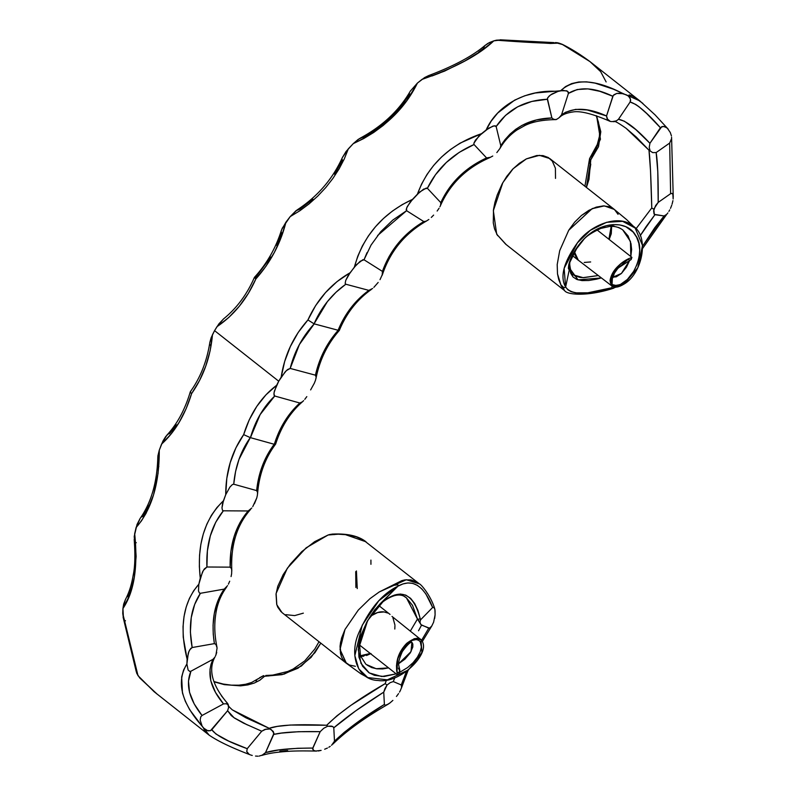 <?xml version="1.0" encoding="UTF-8"?>
<svg xmlns="http://www.w3.org/2000/svg" width="796" height="796" viewBox="0 0 796 796"><rect width="100%" height="100%" fill="white"/><g stroke="black" fill="none" stroke-linecap="round" stroke-linejoin="round"><path stroke-width="1.19" d="M379.632 604.293L397.96 586.174L403.005 583.916L407.92 582.941L412.716 583.378L417.383 585.349L421.82 588.911L425.86 593.915L432.636 607.477L420.537 619.865L419.87 621.686L420.517 623.885L421.552 625.109L429.532 628.193L431.77 625.994L433.601 622.213L431.77 625.994L430.377 627.676L428.775 628.173L421.601 640.312L428.775 628.173L421.004 624.681L417.462 619.049L412.507 605.338L406.457 597.866C403.562 595.448 396.796 590.95 381.135 603.149L380.16 603.895M360.16 656.421L363.772 656.183M366.498 655.506L371.016 653.556M370.269 653.466L364.459 655.456L360.449 655.725L370.269 653.466M434.725 608.731C430.964 596.045 421.253 584.354 419.363 583.846L406.328 579.737L379.254 591.955L401.841 580.632L404.915 579.886L410.955 579.906L416.766 582.075M358.28 610.084L369.951 598.682L358.28 610.084L369.951 598.682L358.28 610.084L345.106 629.298M355.394 666.302L349.384 665.018L344.628 661.725L342.817 659.377M341.265 656.143L340.061 646.223L340.579 642.213L344.897 629.716L341.524 638.183L340.051 646.292L340.509 653.536L341.464 656.68L342.847 659.436L346.877 663.645M392.945 617.825L394.906 624.92M394.945 625.726L394.796 629.039M435.074 610.612L435.094 614.87L434.905 609.368L433.85 607.358L432.636 607.477L420.537 619.865L417.98 610.592L414.706 603.587L410.597 598.333L405.751 595.119L400.428 594.045L394.796 594.97L388.866 597.667L382.657 601.836L384.05 600.413L367.672 620.482L358.25 649.705L361.006 663.396L369.284 672.928L381.772 676.54L396.159 673.864L384.06 676.52L374.438 675.326L368.916 672.69L362.538 666.182L358.936 657.128L358.439 646.481L360.906 635.467L366.966 621.756L374.657 609.836L398.298 585.707L397.672 584.791L395.99 584.692L392.269 585.558L397.672 584.791L398.298 585.179L397.96 586.174C382.189 593.756 369.135 609.328 358.807 632.9C348.807 655.426 357.712 680.082 378.219 680.481C398.895 683.973 427.651 656.471 423.034 643.178C421.034 636.591 415.572 636.661 406.656 643.407C398.577 651.854 395.343 661.496 396.965 672.351L397.672 658.362L404.836 645.357L414.258 638.651L420.994 639.715L392.01 616.422M370.757 616.005L377.682 612.532L384.03 611.935L377.682 612.502L370.757 616.005C375.583 612.701 380 611.348 384.03 611.935C379.981 611.388 375.563 612.741 370.757 616.005M257.615 679.157L263.536 675.645L264.561 676.262L282.033 674.65L297.953 668.232L311.127 657.347L320.798 643.138L314.987 652.601L301.366 666.023L284.013 674.142L264.561 676.262L259.874 680.212L254.282 683.058L247.845 684.908L240.581 685.853L224.353 684.65L214.015 681.814M310.629 389.911L314.35 383.165L310.629 389.911M231.069 576.563L231.626 573.747L231.069 576.563M221.378 695.754L226.94 702.759M228.372 705.226C227.925 705.505 229.228 707.037 232.293 709.843L245.864 717.773L269.197 728.31L277.326 726.4L290.301 725.037L326.718 725.255L336.917 715.833L351.096 705.206L385.194 683.625L386.438 680.033M410.487 630.82L417.462 619.049L410.487 630.82M346.429 663.327L340.011 649.466L344.976 629.546L340.011 649.437L346.131 663.098L281.973 612.542L276.819 604.741L276.113 593.438L287.326 568.225L306.132 547.837L328.111 535.002L332.698 534.106M396.448 696.46L398.567 693.605L396.448 696.46M324.659 749.235L327.445 748.041M287.655 750.578L279.864 751.185M255.516 756.061L257.974 756.2M209.02 735.056L207.378 733.663M204.652 730.638L203.487 728.022L189.677 709.714L185.299 701.276L182.453 692.938L181.657 677.028L183.597 670.013L186.901 663.963L187.11 659.088L183.239 637.188L183.04 626.621L184.025 616.552L186.184 607.049L189.408 598.433L193.647 590.801L198.831 584.244L200.264 578.105L199.358 566.603L199.547 555.27L200.861 544.345L203.288 533.967L206.831 524.206L211.388 515.37L216.95 507.53L223.427 500.784L225.726 494.664L226.81 478.306L230.213 462.625L235.915 447.85L243.666 434.626L249.238 419.82L256.8 406.368L265.983 394.806L276.63 385.314L278.719 381.204L214.562 330.639L212.462 334.758L210.124 350.787L205.746 366.14L199.478 380.607L191.607 393.602L186.155 408.647L179.12 422.358L170.881 434.228L161.568 444.098L159.27 450.218L158.066 473.351L153.558 494.784L146.136 513.181L141.409 520.942L136.096 527.539L134.673 533.688L136.126 556.444L134.305 577.369L129.758 595.04L122.942 608.522L122.743 613.398L138.016 675.695L154.066 691.664L208.95 734.997C217.646 741.056 231.507 747.693 250.531 754.926M419.363 583.856L363.344 539.977L356.28 536.822L347.743 534.832L338.25 534.186L328.111 535.002L314.669 541.658L301.764 551.638L290.371 564.095L283.217 574.573L277.774 586.304L276.033 594.115L276.71 604.373L277.774 607.219L281.078 611.776M434.656 618.462L435.094 614.87L433.601 622.213M385.194 683.625C359.255 698.53 339.763 712.4 326.718 725.255L327.693 726.211L332.847 726.549L333.783 727.813C346.34 717.116 362.986 705.226 383.742 692.142L384.388 704.44L356.379 723.047L344.23 732.37L334.489 741.166L333.783 727.813L355.683 710.868L383.742 692.142L387.045 685.058L385.194 683.625L387.045 685.058L390.159 682.65L393.284 681.575L401.264 684.958L406.418 671.456L401.264 684.958L401.602 687.445L400.348 690.57L401.602 687.445L401.264 684.958L393.284 681.575L390.159 682.65L387.045 685.058L384.956 688.55L383.742 692.142L384.388 704.44L385.214 705.326L386.756 704.938L389.901 702.977L387.861 704.361C364.359 717.972 346.021 731.216 332.877 744.101L334.489 741.166L333.783 727.813L332.847 726.549L331.275 726.111L327.693 726.211L323.723 728.28L320.181 731.663L312.569 748.857L313.455 750.369L315.733 751.036L313.455 750.369L312.778 748.061L297.714 748.28L278.6 749.971L265.516 752.618L273.973 733.235L271.426 729.763L269.894 728.987L265.964 729.166L261.735 731.216L247.218 748.678L246.76 751.583L249.039 754.15M392.876 700.4L389.901 702.977M330.221 746.35L328.828 747.255M318.34 750.986L321.126 750.379L315.733 751.036M316.5 751.086C297.565 750.688 290.421 751.026 281.286 751.902C273.715 752.588 267.237 753.762 261.854 755.414L265.516 752.618L273.744 734.409L281.476 733.096L298.44 731.703L320.181 731.663L312.778 748.061C290.729 748.15 274.968 749.673 265.516 752.618L263.108 754.857L259.118 756.091M275.675 443.909L274.222 444.267C264.302 457.541 258.451 472.983 256.64 490.595L233.726 484.207L235.586 471.481L239.019 459.292L250.292 437.621L274.222 444.267L250.441 437.651L260.153 414.557L274.729 396.02L299.833 403.015L291.704 411.532L284.62 421.402L278.759 432.407L274.322 444.287L267.615 454.476L262.381 465.809L258.71 477.918L256.64 490.595L257.576 492.485L257.397 495.162L257.576 492.485L256.64 490.595L233.726 484.207L232.382 484.565L229.915 487.072L225.726 494.664L222.532 503.709L221.975 507.908L222.462 510.256L223.348 510.803L248.173 510.962L240.054 522.494L234.273 536.007L230.939 551.13L230.144 567.15L231.507 568.633L231.805 571.08L231.507 568.633L230.144 567.15L206.92 567.001L204.353 568.941L202.522 571.936L198.831 584.244L198.483 590.95L199.388 592.97L200.423 593.289L224.203 589.11L218.084 600.353L214.303 613.497L213.069 625.149L213.248 634.263L214.383 643.626L215.905 644.372L217.099 647.934L215.905 644.372L214.383 643.626L192.154 647.536L189.717 649.864L188.314 653.009L186.901 663.963C176.085 681.704 181.18 702.47 202.184 726.26L205.01 729.524L206.88 730.559L210.472 730.688L227.596 710.738L228.591 707.505L228.263 704.709L226.144 703.744L223.507 703.903L202.025 715.495L200.761 716.858L200.154 720.082L202.184 726.26L200.154 720.082L200.761 716.858L202.025 715.495L194.194 703.903L189.528 692.321L188.483 681.117L190.911 671.217L212.99 659.307L214.811 657.267L212.99 659.307L211.049 664.202L209.985 669.516L210.791 680.799L215.517 692.45L223.507 703.903L202.025 715.495C189.159 699.306 185.448 684.55 190.911 671.217L212.99 659.307C206.661 673.058 210.174 687.923 223.507 703.903L226.144 703.744L228.263 704.709L227.746 703.634L228.591 707.505L227.596 710.738L231.268 715.584L234.541 718.101L243.586 723.146L261.735 731.216L247.218 748.678L228.721 741.086L215.995 734.041L211.796 729.743L227.596 710.738L234.024 717.703L247.427 724.957M216.731 652.402L215.955 654.829L217.099 647.934M186.901 663.963L188.095 669.953L189.647 671.386L190.911 671.217L189.647 671.386L188.095 669.953L186.901 663.963M227.586 585.647L224.203 589.11C214.283 603.458 211.01 621.626 214.383 643.626L192.154 647.536L190.383 632.084L191.249 617.587L194.682 604.413L200.423 593.289L224.203 589.11L226.591 587.149C220.8 595.01 217.189 604.094 215.736 614.383C214.154 624.651 214.552 635.507 216.93 646.949L216.681 646.014M229.696 581.219L228.392 584.174M251.775 507.997L248.173 510.962C235.676 525.629 229.666 544.355 230.144 567.15L206.92 567.001L207.388 550.882L210.323 535.847L215.716 522.256L223.348 510.803L248.173 510.962L250.65 509.35C236.939 524.763 230.651 545.121 231.785 570.424M254.421 503.759L256.77 497.958L252.75 506.614M667.346 128.216L670.282 132.494L667.346 128.216L664.381 126.534L661.765 126.614L649.914 143.29L635.855 129.619L624.372 121.211L618.452 119.3L616.383 120.873L612.243 121.609L616.383 120.873L618.452 119.3L630.114 102.017L630.641 100.525L630.094 98.157L627.984 95.769L613.398 89.182L595.07 83.122L586.622 81.859L578.772 81.988L571.687 83.59L565.598 86.555L560.623 90.754L535.29 92.993L524.594 95.838L514.664 100.127L497.759 112.972L491.212 121.091L486.157 129.977L481.56 133.658L460.098 143.141L450.387 149.578L441.561 157.001L433.691 165.389L427.014 174.453L421.562 184.095L417.412 194.194L412.497 199.388L402.209 204.632L392.468 211.03L383.493 218.452L375.423 226.8L368.319 236.044L362.399 245.914L357.722 256.332L354.349 267.167L348.091 275.695L345.772 280.311L345.165 283.326L345.802 284.222L368.846 290.371L359.295 298.44L350.877 307.903L343.753 318.609L338.21 330.28C326.917 343.006 319.325 357.971 315.435 375.175L290.192 368.429L299.405 344.509L314.211 323.873L338.21 330.28L330.489 340.111L324.042 351.046L318.997 362.827L315.435 375.175L316.161 377.294L315.505 380.199L316.161 377.294L315.435 375.175L290.192 368.429L287.615 369.533L285.197 371.832L278.719 381.204L274.371 391.154L273.914 393.99L274.729 396.02L299.833 403.015L302.43 401.791L299.833 403.015C288.053 413.781 279.545 427.542 274.322 444.287L275.326 444.297M303.644 400.627L302.48 401.751C290.172 412.517 281.227 426.616 275.655 444.029M306.808 396.627L304.778 399.343M399.642 669.635L399.303 673.416L397.791 675.147L396.965 672.351L397.791 675.147L359.384 644.889L397.791 675.147L399.94 671.486L398.448 668.123M418.547 630.75L421.552 625.109L418.547 630.75M393.284 681.575L394.836 677.685L393.284 681.575M401.602 687.445L401.413 688.062M400.348 690.57L399.502 692.102M388.349 704.072L385.214 705.326L384.388 704.44C363.673 717.007 347.036 729.255 334.489 741.166L331.584 745.305M215.955 654.829L215.447 656.053M261.735 731.216L264.909 729.405L269.894 728.987L269.197 728.31L232.342 709.883M228.263 704.709L228.512 706.052M320.181 731.663L323.723 728.28L327.693 726.211L326.718 725.255C297.366 724.032 278.192 725.047 269.197 728.31L273.317 731.484L273.744 734.409C282.799 732.211 298.271 731.295 320.181 731.663M248.133 753.464L246.76 751.583L247.218 748.678C227.706 741.633 215.895 735.325 211.796 729.743L210.472 730.688L207.965 730.857L203.487 728.022L208.99 734.957M252.242 755.444L251.088 755.135M231.736 569.807L231.626 573.747M257.566 493.769L257.566 493.789C259.058 474.774 265.078 458.227 275.605 444.128M257.397 495.162L256.77 497.958M200.423 593.289L199.388 592.97L198.483 590.95L198.831 584.244C183.07 602.373 179.16 627.318 187.11 659.088L188.921 651.436L190.771 648.402L192.154 647.536C188.214 625.666 190.97 607.577 200.423 593.289M223.348 510.803L222.462 510.256L221.975 507.908L223.427 500.784C204.353 519.261 196.632 545.031 200.264 578.105L203.358 570.414L206.92 567.001C205.995 544.195 211.477 525.46 223.348 510.803M250.292 437.621L243.666 434.626C231.726 451.919 225.746 471.928 225.726 494.664L229.915 487.072L232.382 484.565L233.726 484.207C235.288 466.496 240.81 450.964 250.292 437.621L250.441 437.651C255.287 420.746 263.376 406.875 274.729 396.02L274.043 395.234L274.063 392.597L276.63 385.314C261.197 396.985 250.203 413.423 243.666 434.626L250.292 437.621M404.229 596.413L406.457 597.886L417.462 619.049A2.259 0.856 -11.6 0 0 420.228 618.81C413.532 593.239 401.005 587.587 382.657 601.836L381.135 603.149M420.537 619.865L420.228 618.81A2.259 0.856 168.4 0 1 417.462 619.049L419.94 622.213L420.537 619.865M420.994 639.715L421.91 652.431L408.487 669.894L387.373 679.854L367.722 677.565L358.747 668.839L354.827 655.655L362.24 625.178L378.787 600.761L397.96 586.174C412.338 578.185 423.9 585.289 432.636 607.477L433.85 607.358L434.944 609.557M434.526 608.234L434.745 608.781M370.916 560.095L370.936 564.304M303.346 613.149L294.669 615.597L285.754 614.671M333.514 534.225L334.151 534.643M256.023 681.097L256.73 680.043M319.007 641.725L314.798 649.058L304.709 660.939L293.018 669.098L287.863 671.446L272.759 675.098L265.814 675.476M267.118 675.555L268.69 675.983M139.937 678.162L136.832 673.515L136.126 670.958L138.016 675.695M125.489 620.82L124.584 620.253L125.489 620.82M122.743 613.398L123.46 618.353L122.942 608.522L125.4 599.577C129.012 592.891 131.619 584.712 133.221 575.03C135.012 566.792 135.33 554.951 134.196 539.499M136.255 542.723L134.653 541.519L134.216 536.504L137.031 524.465L140.126 518.465C151.3 502.485 157.19 482.008 157.817 457.043L159.27 450.218L162.961 440.994L165.747 436.506L168.225 434.009L169.568 433.641L176.394 424.835M141.389 517.072L142.763 516.435L149.22 505.042M158.295 459.7L157.877 455.979L159.27 450.218C159.389 483.809 151.668 509.589 136.096 527.539L140.186 518.375M210.572 345.454L209.865 344.588M209.846 342.36L211.159 337.683L214.562 330.639L218.9 323.853L223.616 318.858M158.812 466.257L158.762 466.834M132.206 586.234L127.997 596.97M357.255 588.582L356.429 570.951M264.561 676.262L263.536 675.645L259.566 677.724M139.33 677.456L157.001 693.993M123.111 617.228L123.46 618.353M125.549 599.298L123.678 604.015L122.942 608.522C134.186 591.876 138.096 566.931 134.673 533.688L134.325 540.385M190.363 391.682C200.473 377.573 206.96 361.125 209.855 342.34L212.462 334.758C210.452 357.006 203.497 376.617 191.607 393.602L190.622 392.667L191.607 393.602C185.02 415.074 175.011 431.91 161.568 444.098L166.802 435.253C177.19 424.039 185.03 409.552 190.304 391.801M190.622 392.667L190.652 391.483L190.622 392.667M330.44 534.335L328.111 535.002M345.006 534.494L365.981 541.797M399.791 672.312L396.965 672.351L396.667 670.72L396.498 665.536L398.02 658.242L403.144 648.292L407.642 643.307L412.228 640.372L416.209 639.576L418.567 640.223L420.288 641.735L421.373 647.048L420.169 651.874L417.363 657.227L413.114 662.64L407.612 667.555L399.572 672.411M365.772 664.103L360.469 655.785L359.513 643.685C362.469 630.014 367.842 618.432 375.632 608.94C381.523 601.995 381.801 602.612 382.627 601.706L381.801 602.313M359.394 654.501L360.439 657.068M367.135 665.138L371.772 667.595L377.045 668.839L382.727 668.938L388.607 667.874L376.14 668.72L366.25 664.481M411.88 642.342L411.025 651.645L398.756 663.615L404.915 659.188L410.288 652.869L412.806 647.009L412.835 644.014L411.602 642.113M397.264 662.57L397.443 664.053M370.647 653.755L360.688 656.431M387.761 613.029L384.03 611.935M379.254 591.955L369.951 598.682M609.169 239.467L611.268 233.745L611.656 226.412L609.169 239.467M612.92 277.774L614.343 273.297L618.074 268.073L631.119 259.576L631.905 257.387L628.81 258.63L612.631 273.147L611.975 286.053L624.263 283.953L637.795 267.774L642.521 245.457L635.138 228.004L622.631 221.338L606.602 222.303L590.383 230.273L577.408 242.86L564.135 268.351L565.628 286.998C559.757 276.909 563.658 262.222 577.329 242.959C590.224 224.651 619.079 213.706 632.919 225.994C649.815 236.233 642.422 273.237 624.402 283.854C615.716 289.197 610.94 288.053 610.074 280.431C611.577 271.774 617.815 264.511 628.81 258.63L620.89 263.715L614.771 270.411L611.059 278.491L611.129 282.63L612.432 284.63L616.412 285.565L620.562 284.371L627.387 279.436L633.745 271.247L637.019 264.501L639.118 257.267L639.705 249.994L638.82 243.228L636.601 237.158L633.148 232.054L625.845 226.721L619.855 224.92L613.258 224.581L606.293 225.716L599.318 228.183L589.607 233.984L585.408 237.576L579.538 244.093L574.105 252.143L568.812 264.521L568.374 268.351L569.24 269.953L565.628 286.998C571.03 295.008 586.433 295.256 611.825 287.744L612.154 286.182L611.825 287.744L587.747 292.829L575.528 292.848L571.14 291.694L567.856 289.754L565.628 286.998L569.598 268.252L569.21 265.784L569.598 268.252L569.757 266.6M569.767 265.008L569.737 263.436M611.159 226.412L610.711 234.551L608.91 239.258L611.159 226.412M561.678 286.072L564.065 287.873L565.628 286.998L564.065 287.873L560.842 284.749L557.498 273.904L558.752 279.635L560.842 284.749L557.498 273.904L561.23 285.903L564.434 290.49M557.2 264.551L559.707 250.65L557.2 264.551L559.707 250.65L557.2 264.551L557.498 273.904M614.592 209.666L609.607 206.791L603.408 205.895L592.652 208.452L581.518 215.417L574.712 222.084L568.961 229.895L574.642 222.193L581.448 215.477L588.801 210.383L596.264 207.119L603.328 205.905L609.567 206.781L614.572 209.656L618.064 214.333M590.652 261.954L584.224 262.441M578.364 260.242L576.344 258.033L574.622 252.213L575.12 255.387L578.155 260.113L574.622 252.213L578.334 260.212L611.975 286.053M586.433 187.438L588.98 179.389L590.771 159.857L598.522 146.653L600.801 131.708L596.612 115.838L600.443 139.21L590.771 159.857L589.577 158.603L594.045 151.837M433.631 215.099L431.303 217.427M613.547 121.549C615.109 122.753 611.298 117.907 626.173 128.365L636.412 137.181L648.989 150.195L650.531 170.891L651.775 207.935L635.944 228.89L651.775 207.935L652.67 208.582L651.775 207.935C651.029 177.886 650.093 158.643 648.989 150.195L652.68 152.613L656.163 152.553L669.665 143.071L671.555 138.653L669.665 143.071L670.63 193.667L658.202 202.393L655.606 205.607L653.625 210.831L654.013 213.826L654.939 214.681L664.083 215.965L666.75 214.303L664.083 215.965L654.73 227.785L642.581 246.233L664.083 215.965L654.362 214.383L653.735 209.169L652.67 208.582L653.735 209.169L658.202 202.393L657.794 171.777L656.163 152.553L669.665 143.071L670.63 193.667L658.202 202.393C658.322 178.224 657.645 161.608 656.163 152.553L652.68 152.613L648.989 150.195L626.193 128.385M569.717 261.864L569.767 264.899C570.752 271.794 571.966 275.127 573.389 274.918L583.05 277.645L598.025 275.575L583.727 277.655L580.135 277.436L574.513 275.685M614.283 209.398L604.313 205.895L592.085 208.711L568.712 230.293L592.025 208.731L604.293 205.895L613.945 209.139L626.661 219.646L635.138 228.004M606.074 289.664L611 288.311M671.734 205.239L670.511 208.343L671.734 205.239M642.889 103.41L633.039 96.376L629.129 94.903M668.222 129.171L655.068 114.873L639.904 100.953L626.114 94.764L620.751 93.162L616.771 93.431L613.248 95.46L606.532 115.967L587.209 109.967L575.687 109.36L565.727 112.186L561.538 114.853L559.12 117.709L561.538 114.853L568.394 93.411L567.638 91.281L563.19 90.366L557.946 91.431L551.946 94.008L549.011 96.187L547.389 98.505L551.877 117.947L536.345 119.967L522.086 125.33L515.758 129.29L510.037 134.096L505.022 139.638L500.793 145.738L500.157 148.106L500.793 145.738L496.147 126.544L494.177 125.808L488.804 128.116L478.943 136.016L473.869 143.24L474.038 144.534L486.575 157.926L470.098 167.329L459.232 176.443L448.735 188.771L440.785 202.632L440.596 205.298L440.785 202.632L427.372 188.304L426.308 188.055L419.82 191.916L410.189 202.084L406.587 208.064L406.597 210.701L423.81 221.577L410.318 231.059L398.577 242.83L389.184 256.382L382.428 271.396L382.189 275.287L382.428 271.396L364.021 259.775L362.847 259.745L356.538 264.59L350.091 272.759L337.036 281.605L325.504 292.58L315.664 305.535L307.933 319.952L298.202 332.439L290.361 346.479L284.67 361.474L281.177 377.195L278.719 381.204L214.562 330.639L217.019 326.629L228.81 317.455L239.317 306.251L248.442 293.226L255.874 278.928L265.914 266.322L274.411 252.322L281.117 237.536L285.933 222.193L290.192 216.611L299.873 210.741L309.067 203.885L317.694 196.154L325.703 187.617L332.827 178.523L339.056 168.941L344.26 158.971L348.33 148.832L353.255 143.638L363.752 138.534L373.732 132.464L383.105 125.529L391.841 117.818L406.627 101.002L417.402 83.092L421.989 79.411L444.616 71.093L464.934 60.934L481.61 50.685L493.789 40.865L496.455 40.188L550.504 43.462L558.951 43.103L561.946 44.198L579.757 54.387L589.935 61.571L600.682 71.67L606.124 81.928M613.427 288.261C587 296.809 566.991 294.759 564.643 290.659L505.689 244.193L496.684 234.193L493.341 210.681L502.833 182.652L513.151 168.702L526.345 158.901L539.449 155.329L549.767 158.543L613.925 209.109M615.497 287.336L612.005 288.301L616.701 286.57M671.575 137.24L673.257 197.348L672.849 194.423L672.093 193.408L670.63 193.667L672.093 193.408L672.849 194.423L673.167 198.98M667.874 212.91L666.75 214.303M649.914 143.29L649.228 147.449L650.133 150.852L649.228 147.449L649.914 143.29C636.133 128.415 625.646 120.425 618.452 119.3L630.114 102.017L635.696 104.425L639.049 106.783L646.73 113.539L660.411 127.738L649.914 143.29M606.532 115.967L607.637 119.47L610.363 121.46L607.109 118.793L606.532 115.967C587.836 107.47 572.831 107.102 561.538 114.853L568.394 93.411L577.18 89.53L587.866 88.883L599.836 91.321L612.83 96.266L606.532 115.967M556.165 119.599L553.668 119.31L551.877 117.947C529.221 118.624 512.186 127.887 500.793 145.738L496.147 126.544L505.52 115.39L517.659 106.793L531.808 101.45L547.359 99.261L551.877 117.947L553.668 119.31L556.165 119.599L557.648 118.733L555.996 119.599C542.514 119.808 532.066 121.828 524.663 125.659L516.932 129.997C509.808 134.922 504.157 141.071 499.978 148.424L496.833 152.583M486.575 157.926L490.585 157.26L486.575 157.926C465.381 167.717 450.118 182.622 440.785 202.632L427.372 188.304L435.482 174.732L446.267 162.523L459.222 152.374L474.038 144.534L486.575 157.926M492.764 156.036L489.49 157.747M439.074 208.244L437.153 211.03M423.81 221.577L426.248 221.139L428.845 219.477L426.248 221.139L423.81 221.577C403.97 233.327 390.169 249.934 382.428 271.396L364.021 259.775L371.065 245.049L380.816 231.626L392.766 220.094L406.597 210.701L423.81 221.577M378.17 282.441L373.841 287.376M368.846 290.371L372.637 288.46L368.846 290.371C355.125 300.46 344.887 313.753 338.111 330.25L314.062 323.823L327.375 301.634L336.031 292.231L345.802 284.222L368.846 290.371M628.472 259.605L629.954 260.033M630.591 259.914L631.905 257.387L597.1 229.954L631.905 257.387L628.81 258.63C606.98 268.869 606.671 293.445 621.368 283.973C634.919 277.904 646.063 249.218 635.656 235.447C627.537 220.681 604.462 221.736 589.11 234.362C575.05 245.317 565.847 265.924 569.24 269.953L569.359 267.645M646.193 226.532L654.939 214.681L640.173 235.735L646.193 226.532M596.512 279.177L601.129 277.963L578.065 279.874L569.598 268.252L570.682 273.227L573.011 276.958L576.752 279.416L582.005 280.6L588.702 280.51L596.512 279.177M669.744 209.885L668.869 211.418M672.938 200.652L672.083 204.114M670.282 132.494L671.436 135.917M626.114 94.764L627.984 95.769M628.79 96.445L630.522 99.241L630.114 102.017C636.87 103.898 646.969 112.465 660.411 127.738L663.158 126.355L666.471 127.519M439.909 206.781L440.477 205.577C450.078 183.816 466.486 167.837 489.689 157.668M610.313 121.44C592.592 113.758 580.085 110.614 572.792 111.997C566.563 112.913 562.155 114.704 559.558 117.35L557.648 118.733M609.557 120.962L610.363 121.46L609.557 120.962M614.253 121.46L613.228 121.579M612.243 121.609L610.363 121.46M560.623 90.754L566.672 90.784L568.344 92.097L568.394 93.411C579.508 86.485 594.323 87.441 612.83 96.266L613.885 94.784L616.771 93.431L623.109 93.669C595.209 79.073 574.384 78.098 560.623 90.754M382.498 274.411C390.319 251.088 405.045 233.248 426.676 220.91L426.248 221.139M382.667 273.814L380.02 279.655M338.21 330.28L339.325 330.32L338.21 330.28M339.325 330.43C346.389 313.256 357.105 299.565 371.473 289.356L371.374 289.426M316.161 377.294L315.922 378.717M315.505 380.199L314.35 383.165M557.946 91.431C527.061 89.122 497.391 104.584 486.157 129.977L492.853 126.146L495.381 125.828L496.147 126.544C507.768 109.4 524.843 100.316 547.359 99.261L547.767 97.659L550.454 95.003L557.946 91.431M427.372 188.304C437.004 168.563 452.556 153.976 474.038 144.534L473.869 143.24L475.461 140.136L481.56 133.658C449.65 144.673 428.268 164.852 417.412 194.194L423.681 189.11L427.372 188.304M377.593 235.526L406.597 210.701L406.199 209.587L407.293 206.512L412.497 199.388C382.458 213.398 363.075 235.994 354.349 267.167L360.21 261.247L364.021 259.775L367.016 252.65M314.062 323.823C321.226 307.475 331.803 294.271 345.802 284.222L345.165 283.326L345.772 280.311L350.091 272.759C331.385 283.515 317.325 299.246 307.933 319.952L314.062 323.823L307.933 319.952C293.435 336.22 284.51 355.305 281.177 377.195L286.371 370.628L290.192 368.429C294.48 351.374 302.49 336.519 314.211 323.873L314.062 323.823M569.767 265.456L569.24 269.953L569.856 262.262L576.573 248.73L583.16 240.273C585.617 236.661 591.518 232.701 600.861 228.402L609.567 226.482C614.323 225.955 618.711 227.089 622.731 229.885L630.442 241.457L630.84 256.541L631.616 249.536L630.999 243.685L628.094 235.954L622.94 230.054M573.379 274.899L572.682 274.292M560.842 284.749L564.692 290.669M613.935 288.082L613.019 288.361M497.609 235.626L494.545 228.89L493.281 222.94L493.5 209.497L494.943 202.303L497.241 194.96L502.167 183.876L506.763 176.384L512.634 169.23L519.3 163.329L526.355 158.892L536.763 155.528L543.011 155.608L548.285 157.528L552.315 161.16L555.409 168.225L555.508 178.394M588.144 180.791L590.771 164.115L589.846 163.27M589.518 161.857L589.577 158.603L584.921 186.254M555.329 42.536L562.971 44.675M478.675 52.068L483.202 48.705L484.854 45.621L487.789 43.452L493.789 40.865L501.42 39.929L496.455 40.188C529.38 42.646 550.205 43.621 558.951 43.103L556.593 42.596M348.33 148.832L342.429 157.499L346.031 151.529L353.255 143.638C383.284 129.4 404.666 109.221 417.402 83.092L410.348 91.102L417.402 83.092L424.636 77.56L428.636 75.6C453.829 66.128 472.725 55.989 485.321 45.203M431.223 75.262L431.989 75.978L439.88 72.943M334.599 174.254L342.429 160.135L342.041 159.031M359.523 138.544L353.255 143.638L358.2 139.38L362.19 137.479M276.849 245.586L281.635 233.666L281.137 231.308L282.272 228.203L290.192 216.611L296.042 210.681L299.863 209.209L312.918 199.229M270.809 257.068L255.446 277.625M409.88 93.978L401.035 106.525L390.12 118.286L377.344 128.912L363.215 137.748M561.946 44.198L589.926 61.571C580.632 54.655 571.627 49.004 562.901 44.636L561.946 44.198M586.423 187.438L590.771 159.857L589.577 158.603L597.318 144.434L599.408 136.454L599.677 129.579L598.393 121.917L596.134 115.679M500.515 39.82L554.006 42.616M501.42 39.929L500.246 39.8M428.696 75.58L421.989 79.411C455.232 67.779 479.162 54.934 493.789 40.865L489.291 42.616L484.854 45.621M360.2 138.176C382.528 126.136 399.293 110.365 410.497 90.853L410.348 91.102M290.192 216.611L297.037 209.995C317.664 196.483 332.857 178.821 342.618 157.031L342.429 157.499M254.412 277.396C246.999 294.45 236.661 308.321 223.407 319.017L217.019 326.629C233.785 315.325 246.73 299.425 255.874 278.928L254.412 277.496L255.874 278.928C270.57 262.381 280.59 243.476 285.933 222.193L281.615 229.755M506.097 244.481L496.684 234.193L506.087 244.511M569.269 266.401L568.991 263.993M610.502 225.626L614.154 226.084M618.462 227.407L620.79 228.591M612.94 277.167L621.457 273.426L629.726 260.282L626.462 267.187L621.407 273.476L616.313 276.809L612.88 277.147M559.707 250.65L568.712 230.293M378.637 605.438L390.03 614.413M432.039 625.566L422.377 641.427M408.199 670.123L401.433 688.003M227.467 703.266C215.209 689.038 206.701 671.834 215.019 656.899M355.882 587.498L355.722 571.647M213.925 681.555L223.248 684.053L231.308 685.147L238.77 685.187L245.576 684.281L251.626 682.49L258.053 678.799M139.887 678.102L156.991 694.052M123.221 617.656L136.245 671.595M331.743 534.136C347.086 533.29 358.499 535.847 366.011 541.807M367.732 677.565L360.877 673.794L346.131 663.098M399.831 670.172C398.577 664.083 397.164 663.635 402.288 651.665C412.089 638.093 412.338 643.606 412 642.352M639.904 100.953L589.935 61.571M572.543 255.685L578.294 260.222M666.72 214.343L642.651 248.392M339.305 330.459C327.445 343.991 319.684 359.921 316.012 378.269M254.421 277.376C266.769 263.814 275.744 248.193 281.356 230.502"/></g></svg>
